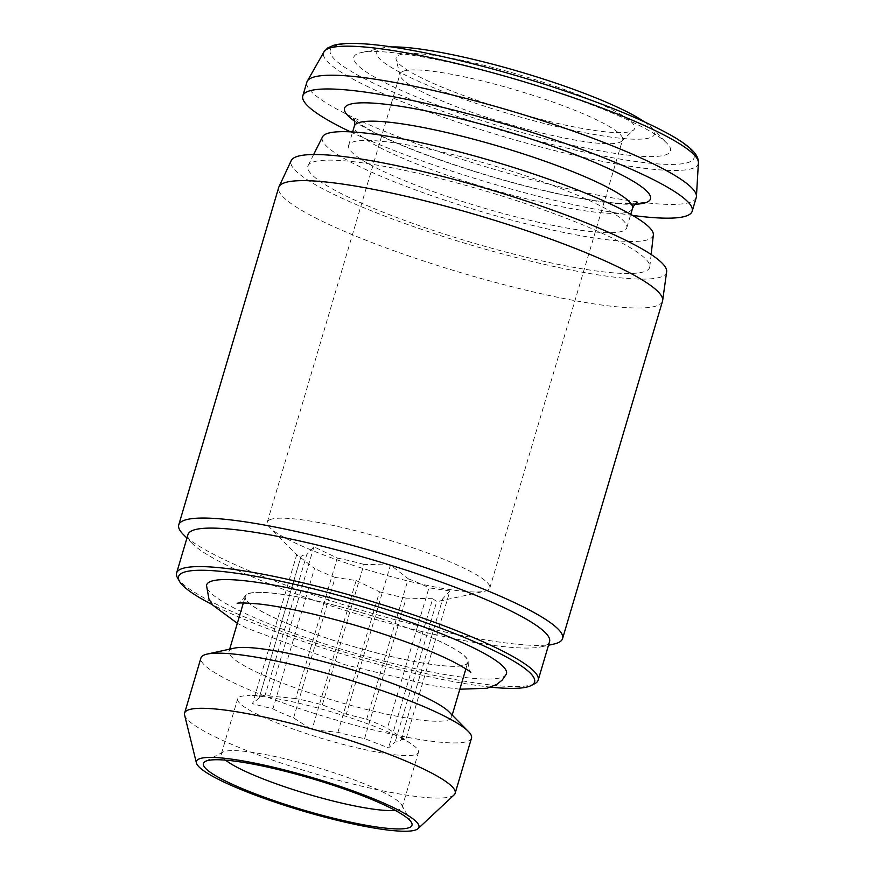 <?xml version="1.0" encoding="UTF-8"?>
<svg xmlns="http://www.w3.org/2000/svg" width="875" height="875" viewBox="0 0 875 875"><rect width="100%" height="100%" fill="white"/><g stroke="black" fill="none" stroke-linecap="round" stroke-linejoin="round"><path stroke-width="0.66" stroke-dasharray="4.38 3.28" d="M272.913 708.859A73.97 11.058 -163.5 0 0 293.595 717.905L311.959 729.728L337.914 732.288A73.97 11.058 -163.5 0 0 364.58 738.609L388.544 747.906L395.139 742A73.97 11.058 -163.5 0 0 401.056 739.583A73.97 11.058 -163.5 0 0 401.111 739.287L405.705 740.119L387.341 728.295A73.97 11.058 -163.5 0 0 366.658 719.25L346.303 714.164L322.339 704.867A73.97 11.058 -163.5 0 0 295.684 698.545L337.291 558.064L313.917 546.798L306.731 554.684L265.125 695.155A73.97 11.058 -163.5 0 0 259.208 697.572A73.97 11.058 -163.5 0 0 259.142 697.867L300.759 557.397L296.745 554.586L252.547 703.773L272.913 708.859L314.519 568.389L296.745 554.586M313.917 546.798L269.719 695.986L265.945 695.089L247.494 695.614A94.27 14.098 16.5 0 1 332.052 712.064A94.27 14.098 16.5 0 1 411.939 744.319A94.27 14.098 16.5 0 1 418.523 751.986A94.27 14.098 16.5 0 1 418.447 752.358A94.27 14.098 16.5 0 1 324.045 739.102A94.27 14.098 16.5 0 1 237.661 698.808A94.27 14.098 16.5 0 1 239.662 696.894A94.27 14.098 16.5 0 1 247.494 695.614M259.142 697.867L252.547 703.773M293.595 717.905L335.202 577.423L356.147 580.541L311.959 729.728M356.147 580.541L379.531 591.806L337.914 732.288M364.58 738.609L406.186 598.139L432.731 598.719L388.544 747.906M432.731 598.719L436.745 601.519L395.139 742M401.111 739.287L442.717 598.817L449.903 590.931L405.705 740.119M449.903 590.931L428.958 587.814L387.341 728.295M366.658 719.25L408.275 578.78L390.491 564.977L346.303 714.164M390.491 564.977L363.945 564.397L322.339 704.867M295.684 698.545L269.719 695.986M337.291 558.064A73.97 11.058 16.5 0 1 363.945 564.397M408.275 578.78A73.97 11.058 16.5 0 1 428.958 587.814M442.717 598.817A73.97 11.058 16.5 0 1 442.663 599.112A73.97 11.058 16.5 0 1 439.359 601.158A73.97 11.058 16.5 0 1 436.745 601.519M406.186 598.139A73.97 11.058 16.5 0 1 379.531 591.806M335.202 577.423A73.97 11.058 16.5 0 1 314.519 568.389M300.759 557.397A73.97 11.058 16.5 0 1 300.814 557.091A73.97 11.058 16.5 0 1 302.389 555.592A73.97 11.058 16.5 0 1 306.731 554.684M395.194 810.381A94.27 14.098 -163.5 0 0 402.15 807.362A94.27 14.098 -163.5 0 0 401.723 805.011A94.27 14.098 -163.5 0 0 316.63 767.331A94.27 14.098 -163.5 0 0 223.366 751.898A94.27 14.098 -163.5 0 0 223.016 752.073A94.27 14.098 -163.5 0 0 221.364 753.812A94.27 14.098 -163.5 0 0 225.553 760.134M454.125 794.872A141.094 21.098 16.5 0 1 313.884 773.413A141.094 21.098 16.5 0 1 184.592 715.028M471.494 738.128A141.094 21.098 16.5 0 1 330.214 718.277A141.094 21.098 16.5 0 1 200.922 657.978M448.93 711.78A116.036 17.347 16.5 0 1 451.522 717.292A116.036 17.347 16.5 0 1 335.344 700.973A116.036 17.347 16.5 0 1 229.02 651.383A116.036 17.347 16.5 0 1 234.194 648.167M380.352 618.548A116.036 17.347 16.5 0 1 467.819 662.288A116.036 17.347 16.5 0 1 351.641 645.969A116.036 17.347 16.5 0 1 245.306 596.378A116.036 17.347 16.5 0 1 380.352 618.548M380.417 618.516A116.331 17.391 16.5 0 1 468.202 661.927A116.331 17.391 16.5 0 1 351.619 646.012A116.331 17.391 16.5 0 1 245.186 595.864A116.331 17.391 16.5 0 1 380.417 618.516M506.242 674.308A156.341 23.373 16.5 0 1 349.923 651.744A156.341 23.373 16.5 0 1 206.533 585.539M490.864 687.159A185.653 27.759 16.5 0 1 212.439 604.691M534.877 683.605A188.552 28.197 16.5 0 1 349.366 653.614A188.552 28.197 16.5 0 1 177.461 577.73M549.566 641.637A188.552 28.197 16.5 0 1 541.155 646.844A188.552 28.197 16.5 0 1 360.773 615.114A188.552 28.197 16.5 0 1 192.216 543.484A188.552 28.197 16.5 0 1 187.994 534.527M553.645 644.109A200.156 29.925 16.5 0 1 362.163 610.433A200.156 29.925 16.5 0 1 183.225 534.384M662.517 301.175A200.156 29.925 16.5 0 1 462.109 273.022A200.156 29.925 16.5 0 1 278.698 187.48M666.652 271.786A195.814 29.28 16.5 0 1 470.444 244.902A195.814 29.28 16.5 0 1 291.233 160.584M515.298 200.255A178.227 26.655 16.5 0 1 649.786 266.744A178.227 26.655 16.5 0 1 471.188 242.375A178.227 26.655 16.5 0 1 308.131 165.539A178.227 26.655 16.5 0 1 515.298 200.255M653.341 234.916A172.605 25.812 16.5 0 1 480.386 211.323A172.605 25.812 16.5 0 1 322.481 136.905M517.453 173.097A145.042 21.689 16.5 0 1 626.784 227.763A145.042 21.689 16.5 0 1 481.556 207.364A145.042 21.689 16.5 0 1 348.644 145.381A145.042 21.689 16.5 0 1 517.453 173.097M632.625 215.425A203.055 30.363 16.5 0 1 350.47 131.841M696.259 197.488A203.055 30.363 16.5 0 1 492.942 168.93A203.055 30.363 16.5 0 1 306.873 82.152M546.011 88.725A165.134 24.697 16.5 0 1 666.794 143.128A165.134 24.697 16.5 0 1 505.137 127.75A165.134 24.697 16.5 0 1 361.178 52.609A165.134 24.697 16.5 0 1 546.011 88.725M644.317 121.8A145.042 21.689 16.5 0 1 651.241 127.378A145.042 21.689 16.5 0 1 509.25 113.87A145.042 21.689 16.5 0 1 382.812 47.862A145.042 21.689 16.5 0 1 391.661 46.955M398.77 55.212A124.403 18.605 16.5 0 1 536.025 79.931A124.403 18.605 16.5 0 1 633.773 129.828A124.403 18.605 16.5 0 1 510.125 110.906A124.403 18.605 16.5 0 1 396.123 59.434A124.403 18.605 16.5 0 1 398.77 55.212M269.762 519.772A116.036 17.347 16.5 0 1 392.973 541.319A116.036 17.347 16.5 0 1 489.814 588.033A116.036 17.347 16.5 0 1 484.641 591.237A116.036 17.347 16.5 0 1 373.636 571.714A116.036 17.347 16.5 0 1 269.894 527.636A116.036 17.347 16.5 0 1 267.302 522.123A116.036 17.347 16.5 0 1 269.762 519.772M402.544 71.509A116.036 17.347 16.5 0 1 525.755 93.056A116.036 17.347 16.5 0 1 622.595 139.77A116.036 17.347 16.5 0 1 621.742 141.105A116.036 17.347 16.5 0 1 506.406 123.452A116.036 17.347 16.5 0 1 400.083 75.447A116.036 17.347 16.5 0 1 400.083 73.861A116.036 17.347 16.5 0 1 402.544 71.509M632.483 208.512A145.042 21.689 16.5 0 1 487.255 188.114A145.042 21.689 16.5 0 1 354.353 126.131M634.911 204.258A159.545 23.855 16.5 0 1 490.711 176.444A159.545 23.855 16.5 0 1 354.637 121.231M698.403 162.816A195.387 29.214 16.5 0 1 502.589 136.347A195.387 29.214 16.5 0 1 323.958 51.898M551.064 86.439A189.733 28.372 16.5 0 1 646.767 162.881A189.733 28.372 16.5 0 1 338.636 62.891A189.733 28.372 16.5 0 1 551.064 86.439M401.056 739.583L442.663 599.112M259.208 697.572L300.814 557.091M401.045 736.805L411.939 744.319M223.016 752.073L205.286 761.436M401.723 805.011L411.491 822.522M451.522 717.292L452.178 715.072M465.872 668.872L467.819 662.288M229.02 651.383L229.677 649.163M243.359 602.962L245.306 596.378M468.202 661.927C468.191 667.188 469.066 670.753 470.827 672.602M245.186 595.864C242.331 600.283 239.652 602.798 237.169 603.389M459.845 689.216L432.261 685.672L344.969 664.748L246.378 627.977L237.333 623.306M541.155 646.844L548.505 645.236M192.216 543.484L186.933 538.136M313.644 154.525L308.131 165.539M651.153 254.505L649.786 266.744M626.784 227.763L630.755 214.353M348.644 145.381L352.625 131.961M637.077 202.628L635.195 203.066C631.531 203.744 624.947 203.744 615.431 203.055C594.53 201.316 567.186 196.273 533.378 187.928C492.034 177.505 453.294 165.298 417.167 151.287C392.842 141.706 374.828 133.252 363.125 125.923L353.708 118.694M382.812 47.862L361.178 52.609M651.241 127.378L666.794 143.128M402.15 807.362L418.447 752.358M221.364 753.812L237.661 698.808M439.359 601.158L484.641 591.237M297.795 555.877L269.894 527.636M489.814 588.033L622.595 139.77M267.302 522.123L400.083 73.861M621.742 141.105L633.773 129.828M400.083 75.447L396.123 59.434"/><path stroke-width="1.31" d="M329.995 784.23A108.784 16.264 16.5 0 1 411.491 822.522A108.784 16.264 16.5 0 1 285.381 804.442A108.784 16.264 16.5 0 1 205.286 761.436A108.784 16.264 16.5 0 1 329.995 784.23M225.553 760.134A94.27 14.098 -163.5 0 0 292.425 789.348A94.27 14.098 -163.5 0 0 395.194 810.381M331.483 783.552A116.036 17.347 16.5 0 1 418.086 828.614A116.036 17.347 16.5 0 1 302.761 810.972A116.036 17.347 16.5 0 1 196.427 762.956A116.036 17.347 16.5 0 1 331.483 783.552M196.427 762.956L184.592 715.028A141.094 21.098 16.5 0 1 184.592 713.103A141.094 21.098 16.5 0 1 348.808 740.064A141.094 21.098 16.5 0 1 455.164 793.253A141.094 21.098 16.5 0 1 454.125 794.872L418.086 828.614M184.592 713.103L200.922 657.978A141.094 21.098 16.5 0 1 207.222 654.073A141.094 21.098 16.5 0 1 365.137 684.939A141.094 21.098 16.5 0 1 468.344 731.423A141.094 21.098 16.5 0 1 471.494 738.128L455.164 793.253M207.222 654.073L234.194 648.167A116.036 17.347 16.5 0 1 364.066 673.553A116.036 17.347 16.5 0 1 448.93 711.78L468.344 731.423M237.333 623.306L212.822 605.161L208.972 599.178L206.533 585.539A156.341 23.373 16.5 0 1 388.62 614.797A156.341 23.373 16.5 0 1 506.242 674.308L502.173 680.116L496.727 684.458L486.927 688.264L459.845 689.216M212.439 604.691A185.653 27.759 16.5 0 1 179.419 581.241A185.653 27.759 16.5 0 1 394.636 612.073A185.653 27.759 16.5 0 1 531.333 685.475A185.653 27.759 16.5 0 1 490.864 687.159M179.419 581.241L177.461 577.73A188.552 28.197 16.5 0 1 176.597 573.027A188.552 28.197 16.5 0 1 396.047 609.055A188.552 28.197 16.5 0 1 538.169 680.138A188.552 28.197 16.5 0 1 534.877 683.605L531.333 685.475M176.597 573.027L187.994 534.527A188.552 28.197 16.5 0 1 407.444 570.555A188.552 28.197 16.5 0 1 549.566 641.637L538.169 680.138M186.933 538.136L183.225 534.384A200.156 29.925 16.5 0 1 178.752 524.88A200.156 29.925 16.5 0 1 411.709 563.128A200.156 29.925 16.5 0 1 562.581 638.575A200.156 29.925 16.5 0 1 553.645 644.109L548.505 645.236M178.752 524.88L278.698 187.48A200.156 29.925 16.5 0 1 278.939 186.845A200.156 29.925 16.5 0 1 511.656 225.717A200.156 29.925 16.5 0 1 662.659 300.508A200.156 29.925 16.5 0 1 662.517 301.175L562.581 638.575M278.939 186.845L291.233 160.584A195.814 29.28 16.5 0 1 518.908 198.625A195.814 29.28 16.5 0 1 666.652 271.786L662.659 300.508M313.644 154.525L322.481 136.905A172.605 25.812 16.5 0 1 523.108 170.527A172.605 25.812 16.5 0 1 653.341 234.916L651.153 254.505M350.47 131.841A203.055 30.363 16.5 0 1 302.794 95.9A203.055 30.363 16.5 0 1 539.131 134.695A203.055 30.363 16.5 0 1 692.18 211.247A203.055 30.363 16.5 0 1 632.625 215.425M302.794 95.9L306.873 82.152A203.055 30.363 16.5 0 1 307.289 81.167A203.055 30.363 16.5 0 1 543.2 120.947A203.055 30.363 16.5 0 1 696.434 196.438A203.055 30.363 16.5 0 1 696.259 197.488L692.18 211.247M391.661 46.955A145.042 21.689 16.5 0 1 545.158 79.592A145.042 21.689 16.5 0 1 644.317 121.8M352.625 131.961L354.353 126.131A145.042 21.689 16.5 0 1 523.163 153.836A145.042 21.689 16.5 0 1 632.483 208.512C634.091 204.991 635.622 203.033 637.077 202.628M354.637 121.231A159.545 23.855 16.5 0 1 381.259 103.797A159.545 23.855 16.5 0 1 530.206 138.742A159.545 23.855 16.5 0 1 634.911 204.258M307.289 81.167L323.958 51.898A195.387 29.214 16.5 0 1 550.955 90.169A195.387 29.214 16.5 0 1 698.403 162.816L696.434 196.438M452.178 715.072L465.872 668.872M229.677 649.163L243.359 602.962M470.827 672.602C470.203 671.322 464.034 667.548 452.298 661.281C433.891 652.127 409.533 642.589 379.225 632.68C335.88 618.505 287.416 607.053 258.869 603.98C245.613 602.853 238.383 602.656 237.169 603.389M630.755 214.353L632.483 208.512M353.708 118.694C354.714 119.875 354.922 122.358 354.353 126.131M698.403 162.816C698.556 159.261 697.091 155.706 693.995 152.173C689.456 146.978 681.658 141.269 670.622 135.056C642.72 119.547 602.919 103.327 551.217 86.417C481.173 63.558 403.769 46.014 362.381 43.75C349.738 42.952 340.091 43.487 333.441 45.38L327.677 47.972L323.958 51.898"/></g></svg>
